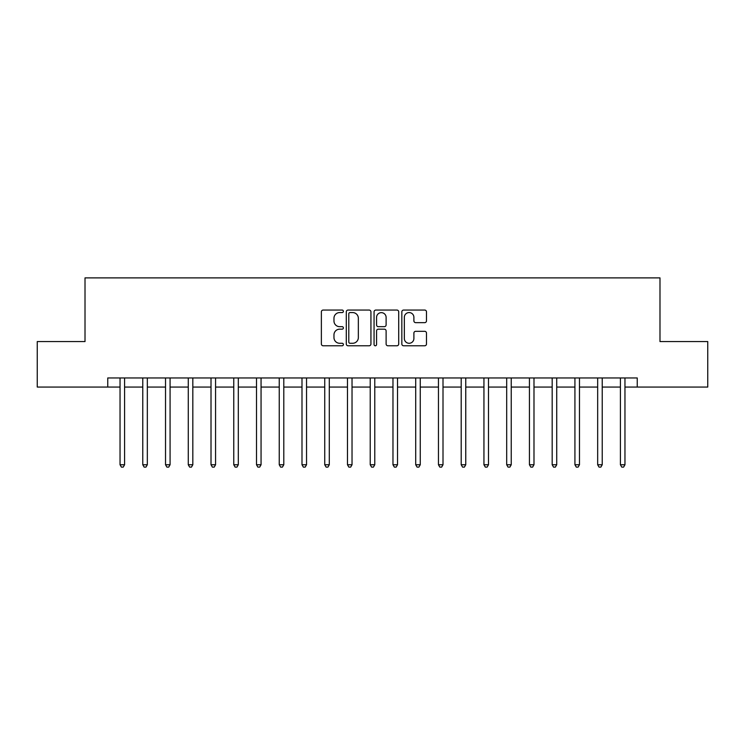 <?xml version="1.0" encoding="UTF-8"?>
<svg xmlns="http://www.w3.org/2000/svg" width="745" height="745" viewBox="0 0 745 745"><rect width="100%" height="100%" fill="white"/><g stroke="black" fill="none" stroke-linecap="round" stroke-linejoin="round"><path stroke-width="1.12" d="M343.389 311.308A1.248 1.248 0 0 0 342.141 310.06L323.162 310.06A1.788 1.788 0 0 0 321.374 311.848L321.374 343.994A1.788 1.788 0 0 0 323.162 345.782L342.141 345.782A1.248 1.248 0 0 0 343.389 344.535A1.248 1.248 0 0 0 342.141 343.277L339.683 343.277A5.718 5.718 0 0 1 333.965 337.569L333.965 334.887A5.718 5.718 0 0 1 339.683 329.169L342.141 329.169A1.248 1.248 0 0 0 343.389 327.921A1.248 1.248 0 0 0 342.141 326.673L339.683 326.673A5.718 5.718 0 0 1 333.965 320.955L333.965 318.273A5.718 5.718 0 0 1 339.683 312.565L342.141 312.565A1.248 1.248 0 0 0 343.389 311.308M424.697 322.65A1.788 1.788 0 0 0 426.485 320.862L426.485 311.848A1.788 1.788 0 0 0 424.697 310.06L403.622 310.06A1.788 1.788 0 0 0 401.834 311.848L401.834 343.994A1.788 1.788 0 0 0 403.622 345.782L424.697 345.782A1.788 1.788 0 0 0 426.485 343.994L426.485 333.099A1.788 1.788 0 0 0 424.697 331.311L415.673 331.311A1.788 1.788 0 0 0 413.894 333.099L413.894 338.5A4.777 4.777 0 0 1 409.117 343.277A4.777 4.777 0 0 1 404.339 338.5L404.339 317.342A4.777 4.777 0 0 1 409.117 312.565A4.777 4.777 0 0 1 413.894 317.342L413.894 320.862A1.788 1.788 0 0 0 415.673 322.65L424.697 322.65M107.755 387.055L37.25 387.055L37.25 341.564L85.014 341.564L85.014 277.885L659.986 277.885L659.986 341.564L707.75 341.564L707.75 387.055L637.245 387.055L637.245 377.957L107.755 377.957L107.755 387.055L120.038 387.055M370.935 311.848A1.788 1.788 0 0 0 369.147 310.06L348.073 310.06A1.788 1.788 0 0 0 346.295 311.848L346.295 343.994A1.788 1.788 0 0 0 348.073 345.782L369.147 345.782A1.788 1.788 0 0 0 370.935 343.994L370.935 311.848M375.853 310.06L396.927 310.06A1.788 1.788 0 0 1 398.705 311.848L398.705 343.994A1.788 1.788 0 0 1 396.927 345.782L387.903 345.782A1.788 1.788 0 0 1 386.115 343.994L386.115 330.957A1.788 1.788 0 0 0 384.336 329.169L378.348 329.169A1.788 1.788 0 0 0 376.56 330.957L376.56 344.535A1.248 1.248 0 0 1 375.312 345.782A1.248 1.248 0 0 1 374.065 344.535L374.065 311.848A1.788 1.788 0 0 1 375.853 310.06M124.592 387.055L142.779 387.055M147.333 387.055L165.53 387.055M170.074 387.055L188.271 387.055M192.825 387.055L211.012 387.055M215.566 387.055L233.762 387.055M238.307 387.055L256.504 387.055M261.057 387.055L279.245 387.055M283.798 387.055L301.995 387.055M306.54 387.055L324.736 387.055M329.29 387.055L347.477 387.055M352.031 387.055L370.228 387.055M374.772 387.055L392.969 387.055M397.523 387.055L415.71 387.055M420.264 387.055L438.46 387.055M443.005 387.055L461.202 387.055M465.755 387.055L483.943 387.055M488.496 387.055L506.693 387.055M511.238 387.055L529.434 387.055M533.988 387.055L552.175 387.055M556.729 387.055L574.926 387.055M579.47 387.055L597.667 387.055M602.221 387.055L620.408 387.055M624.962 387.055L637.245 387.055M350.038 312.565A1.248 1.248 0 0 0 348.79 313.813L348.79 342.029A1.248 1.248 0 0 0 350.038 343.277L352.627 343.277A5.718 5.718 0 0 0 358.345 337.569L358.345 318.273A5.718 5.718 0 0 0 352.627 312.565L350.038 312.565M386.115 317.426A4.777 4.777 0 0 0 381.338 312.649A4.777 4.777 0 0 0 376.56 317.426L376.56 324.885A1.788 1.788 0 0 0 378.348 326.673L384.336 326.673A1.788 1.788 0 0 0 386.115 324.885L386.115 317.426M124.815 377.957L124.722 378.19A1.816 1.816 90.7 0 0 124.592 378.87L124.592 464.75L120.038 464.75L120.038 378.87A1.816 1.816 90.7 0 0 119.908 378.19L119.815 377.957M124.592 464.75L123.223 467.115L121.407 467.115L120.038 464.75M147.557 377.957L147.463 378.19A1.816 1.816 90.7 0 0 147.333 378.87L147.333 464.75L142.779 464.75L142.779 378.87A1.816 1.816 90.7 0 0 142.649 378.19L142.556 377.957M147.333 464.75L145.964 467.115L144.148 467.115L142.779 464.75M170.298 377.957L170.205 378.19A1.816 1.816 90.7 0 0 170.074 378.87L170.074 464.75L165.53 464.75L165.53 378.87A1.816 1.816 90.7 0 0 165.399 378.19L165.306 377.957M170.074 464.75L168.715 467.115L166.889 467.115L165.53 464.75M193.048 377.957L192.955 378.19A1.816 1.816 90.7 0 0 192.825 378.87L192.825 464.75L188.271 464.75L188.271 378.87A1.816 1.816 90.7 0 0 188.14 378.19L188.047 377.957M192.825 464.75L191.456 467.115L189.64 467.115L188.271 464.75M215.789 377.957L215.696 378.19A1.816 1.816 90.7 0 0 215.566 378.87L215.566 464.75L211.012 464.75L211.012 378.87A1.816 1.816 90.7 0 0 210.882 378.19L210.788 377.957M215.566 464.75L214.197 467.115L212.381 467.115L211.012 464.75M238.53 377.957L238.437 378.19A1.816 1.816 90.7 0 0 238.307 378.87L238.307 464.75L233.762 464.75L233.762 378.87A1.816 1.816 90.7 0 0 233.632 378.19L233.539 377.957M238.307 464.75L236.947 467.115L235.122 467.115L233.762 464.75M261.281 377.957L261.188 378.19A1.816 1.816 90.7 0 0 261.057 378.87L261.057 464.75L256.504 464.75L256.504 378.87A1.816 1.816 90.7 0 0 256.373 378.19L256.28 377.957M261.057 464.75L259.688 467.115L257.872 467.115L256.504 464.75M284.022 377.957L283.929 378.19A1.816 1.816 90.7 0 0 283.798 378.87L283.798 464.75L279.245 464.75L279.245 378.87A1.816 1.816 90.7 0 0 279.114 378.19L279.021 377.957M283.798 464.75L282.429 467.115L280.614 467.115L279.245 464.75M306.763 377.957L306.67 378.19A1.816 1.816 90.7 0 0 306.54 378.87L306.54 464.75L301.995 464.75L301.995 378.87A1.816 1.816 90.7 0 0 301.865 378.19L301.772 377.957M306.54 464.75L305.18 467.115L303.355 467.115L301.995 464.75M329.513 377.957L329.42 378.19A1.816 1.816 90.7 0 0 329.29 378.87L329.29 464.75L324.736 464.75L324.736 378.87A1.816 1.816 90.7 0 0 324.606 378.19L324.513 377.957M329.29 464.75L327.921 467.115L326.105 467.115L324.736 464.75M352.255 377.957L352.162 378.19A1.816 1.816 90.7 0 0 352.031 378.87L352.031 464.75L347.477 464.75L347.477 378.87A1.816 1.816 90.7 0 0 347.347 378.19L347.254 377.957M352.031 464.75L350.662 467.115L348.846 467.115L347.477 464.75M374.996 377.957L374.903 378.19A1.816 1.816 90.7 0 0 374.772 378.87L374.772 464.75L370.228 464.75L370.228 378.87A1.816 1.816 90.7 0 0 370.097 378.19L370.004 377.957M374.772 464.75L373.413 467.115L371.587 467.115L370.228 464.75M397.746 377.957L397.653 378.19A1.816 1.816 90.7 0 0 397.523 378.87L397.523 464.75L392.969 464.75L392.969 378.87A1.816 1.816 90.7 0 0 392.839 378.19L392.745 377.957M397.523 464.75L396.154 467.115L394.338 467.115L392.969 464.75M420.487 377.957L420.394 378.19A1.816 1.816 90.7 0 0 420.264 378.87L420.264 464.75L415.71 464.75L415.71 378.87A1.816 1.816 90.7 0 0 415.58 378.19L415.487 377.957M420.264 464.75L418.895 467.115L417.079 467.115L415.71 464.75M443.228 377.957L443.135 378.19A1.816 1.816 90.7 0 0 443.005 378.87L443.005 464.75L438.46 464.75L438.46 378.87A1.816 1.816 90.7 0 0 438.33 378.19L438.237 377.957M443.005 464.75L441.645 467.115L439.82 467.115L438.46 464.75M465.979 377.957L465.886 378.19A1.816 1.816 90.7 0 0 465.755 378.87L465.755 464.75L461.202 464.75L461.202 378.87A1.816 1.816 90.7 0 0 461.071 378.19L460.978 377.957M465.755 464.75L464.386 467.115L462.571 467.115L461.202 464.75M488.72 377.957L488.627 378.19A1.816 1.816 90.7 0 0 488.496 378.87L488.496 464.75L483.943 464.75L483.943 378.87A1.816 1.816 90.7 0 0 483.812 378.19L483.719 377.957M488.496 464.75L487.128 467.115L485.312 467.115L483.943 464.75M511.461 377.957L511.368 378.19A1.816 1.816 90.7 0 0 511.238 378.87L511.238 464.75L506.693 464.75L506.693 378.87A1.816 1.816 90.7 0 0 506.563 378.19L506.47 377.957M511.238 464.75L509.878 467.115L508.053 467.115L506.693 464.75M534.212 377.957L534.118 378.19A1.816 1.816 90.7 0 0 533.988 378.87L533.988 464.75L529.434 464.75L529.434 378.87A1.816 1.816 90.7 0 0 529.304 378.19L529.211 377.957M533.988 464.75L532.619 467.115L530.803 467.115L529.434 464.75M556.953 377.957L556.86 378.19A1.816 1.816 90.7 0 0 556.729 378.87L556.729 464.75L552.175 464.75L552.175 378.87A1.816 1.816 90.7 0 0 552.045 378.19L551.952 377.957M556.729 464.75L555.36 467.115L553.544 467.115L552.175 464.75M579.694 377.957L579.601 378.19A1.816 1.816 90.7 0 0 579.47 378.87L579.47 464.75L574.926 464.75L574.926 378.87A1.816 1.816 90.7 0 0 574.795 378.19L574.702 377.957M579.47 464.75L578.111 467.115L576.285 467.115L574.926 464.75M602.444 377.957L602.351 378.19A1.816 1.816 90.7 0 0 602.221 378.87L602.221 464.75L597.667 464.75L597.667 378.87A1.816 1.816 90.7 0 0 597.537 378.19L597.443 377.957M602.221 464.75L600.852 467.115L599.036 467.115L597.667 464.75M625.185 377.957L625.092 378.19A1.816 1.816 90.7 0 0 624.962 378.87L624.962 464.75L620.408 464.75L620.408 378.87A1.816 1.816 90.7 0 0 620.278 378.19L620.185 377.957M624.962 464.75L623.593 467.115L621.777 467.115L620.408 464.75"/></g></svg>
